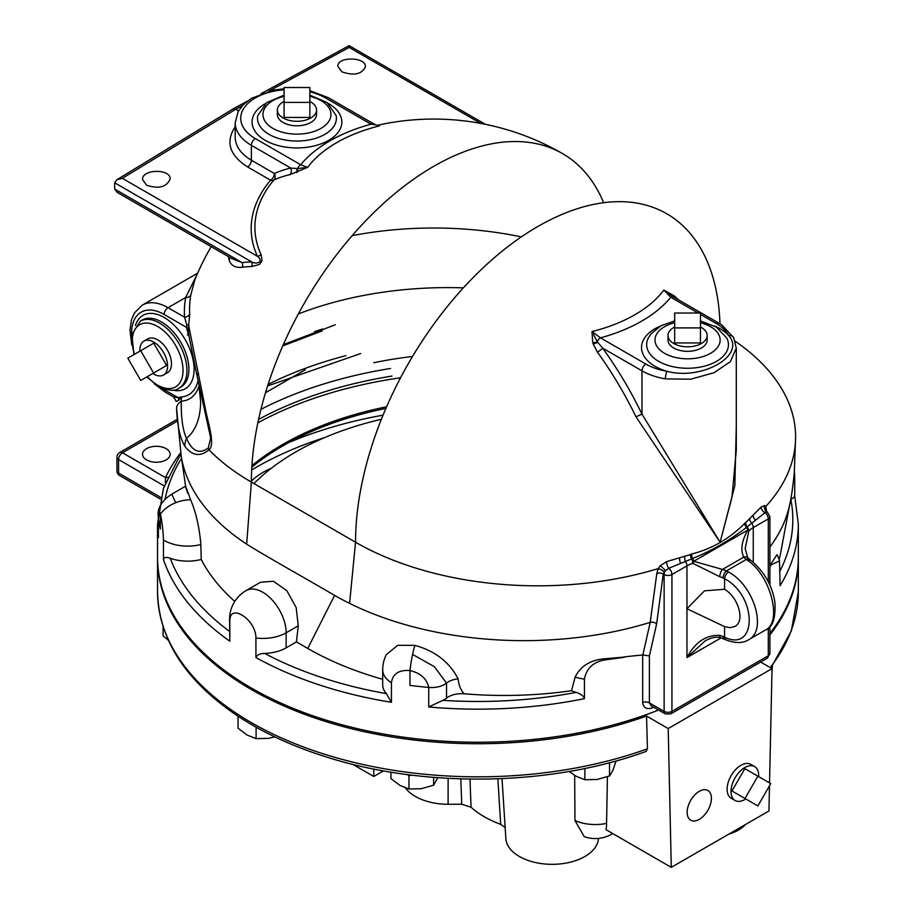 <?xml version="1.0" encoding="UTF-8"?>
<svg xmlns="http://www.w3.org/2000/svg" width="913" height="913" viewBox="0 0 913 913"><rect width="100%" height="100%" fill="white"/><g stroke="black" fill="none" stroke-linecap="round" stroke-linejoin="round"><path stroke-width="1.37" d="M687.147 812.33A17.153 9.906 -60 0 1 694.633 795.075A17.153 9.906 -60 0 1 707.86 790.475A17.153 9.906 -60 0 1 707.86 810.288A17.153 9.906 -60 0 1 690.707 820.182A17.153 9.906 -60 0 1 687.147 812.33M271.412 468.186A73.656 42.523 0 0 0 251.383 481.14M771.942 672.79L772.364 665.965M163.073 626.626L163.073 635.916L168.357 640.287M238.065 716.249L238.065 728.232L247.092 735.045L256.108 738.64L268.433 738.343L274.847 736.894M256.108 727.205L256.108 738.64M411.82 775.148L408.967 775.582L407.175 774.555M390.924 772.147L390.924 778.595L399.94 785.408L408.967 789.003L421.292 788.718L433.607 785.191L437.784 777.682M433.607 777.362L433.607 785.191M408.967 775.582L408.967 789.003M569.21 771.428L575.852 776.164L584.868 779.759L597.193 779.462L609.519 775.947L612.817 770.446L616.115 760.928M609.519 762.709L609.519 775.947M584.868 768.472L584.868 779.759M769.488 785.819L768.94 810.972L671.283 867.35L668.202 728.563L772.033 668.613L769.545 782.909M760.632 662.039L772.033 668.613M798.327 558.014A320.395 184.974 180 0 1 798.327 558.767A320.395 184.974 180 0 1 769.91 634.934M668.202 728.563L646.541 716.054A320.395 184.974 180 0 1 322.004 720.357A320.395 184.974 180 0 1 157.538 558.767A320.395 184.974 180 0 1 157.55 558.014M385.891 408.419A276.205 159.467 0 0 0 251.828 467.194M728.7 834.197A38.666 22.323 0 0 0 729.396 833.991A38.666 22.323 0 0 0 745.088 824.895M744.985 798.487L757.87 776.164L770.755 783.605L757.87 805.928L731.964 790.978L744.848 768.655L757.87 776.164M731.964 790.978L757.87 805.928M745.773 798.943A19.572 11.298 -60 0 1 735.068 800.484A19.572 11.298 -60 0 1 731.016 791.525A19.572 11.298 -60 0 1 739.553 771.827A19.572 11.298 -60 0 1 754.64 766.589A19.572 11.298 -60 0 1 758.657 776.621M735.068 800.484L731.153 798.224A19.572 11.298 -60 0 1 727.102 789.266A19.572 11.298 -60 0 1 735.65 769.568A19.572 11.298 -60 0 1 750.726 764.329L754.64 766.589M671.283 867.35L605.97 829.643A30.038 16.891 58.8 0 0 606.574 823.389L607.43 776.746M647.443 748.82A320.395 184.974 0 0 1 322.46 753.579A320.395 184.974 0 0 1 157.538 591.841C158.736 639.808 185.807 681.418 238.738 716.694C263.206 732.671 291.498 745.807 323.613 756.101C422.297 788.364 550.299 786.504 646.084 751.41L647.443 748.82L646.541 716.054M405.475 787.976A46.323 26.739 0 0 0 448.112 804.262L461.738 804.262L471.051 807.218A96.036 55.453 0 0 0 500.701 824.336L505.151 827.52M502.013 778.629L505.859 838.579A46.323 26.739 0 0 0 552.148 864.326A46.323 26.739 0 0 0 598.437 838.579L598.449 838.396M471.051 807.218L469.978 779.097M497.859 778.8L500.701 824.336M574.665 775.457L574.962 820.536A33.142 19.139 0 0 0 606.574 823.389M574.962 820.536L584.274 836.685A33.142 33.142 0 0 0 611.824 834.117L612.771 833.569M383.471 770.869L373.771 776.472L352.783 764.352M373.771 769.031L373.771 776.472M386.61 406.776A276.205 159.467 0 0 0 251.92 465.607M400.556 377.765A320.395 184.974 0 0 0 257.843 422.845M180.854 453.795L163.45 488.227L157.538 524.188L157.538 557.261A320.395 184.974 0 0 0 255.925 690.627A320.395 184.974 0 0 0 658.57 710.04M769.91 633.439A320.395 184.974 0 0 0 798.327 557.261L798.327 524.188L794.732 496.079L794.744 477.864A18.408 10.636 180 0 1 793.351 481.927M140.716 380.459L127.82 358.136L140.716 350.695L153.601 373.018L140.716 380.459L166.623 365.497L153.601 373.018M166.623 365.497L153.726 343.174L140.716 350.695M139.917 351.151A19.584 11.31 60 0 1 143.946 341.097A19.584 11.31 60 0 1 163.518 352.407A19.584 11.31 60 0 1 163.518 375.015A19.584 11.31 60 0 1 153.726 374.045A19.584 11.31 60 0 1 152.802 373.474M143.946 341.097L147.849 338.849A19.584 11.31 60 0 1 167.433 350.147A19.584 11.31 60 0 1 167.433 372.755L163.518 375.015M284.069 102.393L284.069 87.511L309.849 87.511L309.849 102.393L284.069 102.393L284.069 117.435L309.849 117.435L309.849 102.393M674.673 327.915L674.673 313.022L700.454 313.022L700.454 327.915L674.673 327.915L674.673 342.946L700.454 342.946L700.454 327.915M309.849 101.48A19.584 11.31 180 0 1 316.537 109.994A19.584 11.31 180 0 1 304.451 120.436A19.584 11.31 180 0 1 283.11 117.982A19.584 11.31 180 0 1 277.369 109.994A19.584 11.31 180 0 1 284.069 101.48M316.537 109.994L316.537 114.502A19.584 11.31 180 0 1 304.451 124.944A19.584 11.31 180 0 1 283.11 122.49A19.584 11.31 180 0 1 277.369 114.502L277.369 109.994M700.454 326.991A19.584 11.31 180 0 1 707.141 335.505A19.584 11.31 180 0 1 695.055 345.947A19.584 11.31 180 0 1 673.714 343.493A19.584 11.31 180 0 1 667.985 335.505A19.584 11.31 180 0 1 674.673 326.991M707.141 335.505L707.141 340.013A19.584 11.31 180 0 1 695.055 350.455A19.584 11.31 180 0 1 673.714 348.013A19.584 11.31 180 0 1 667.985 340.013L667.985 335.505M166.098 448.637A13.809 7.977 180 0 1 170.149 454.275A13.809 7.977 180 0 1 156.34 462.252A13.809 7.977 180 0 1 142.531 454.275A13.809 7.977 180 0 1 151.056 446.914A13.809 7.977 180 0 1 166.098 448.637M146.571 185.225L142.531 179.496C141.857 168.973 170.811 168.517 170.149 179.051C166.543 187.142 158.679 189.196 146.571 185.225M341.873 71.842L337.833 66.295C337.159 56.321 366.113 56.789 365.451 66.74C361.845 74.273 353.993 75.973 341.873 71.842M164.146 389.634L177.967 397.612A5.501 4.497 -121.3 0 1 178.834 400.179L181.402 396.95L177.967 397.612L173.596 396.95L165.287 392.156A5.524 3.184 120 0 1 164.146 389.634A46.038 26.58 60 0 1 161.841 388.208M178.834 400.179L176.323 401.492L173.596 396.95M187.462 335.082L188.067 333.439M197.356 273.843L185.659 297.524A5.501 4.474 -169.9 0 0 190.851 294.785L194.971 279.481A257.786 257.786 0 0 1 211.188 246.636M186.811 324.686L186.4 327.311A5.501 3.549 -173.3 0 1 187.941 329.422L188.683 325.485A5.501 0.616 -166.6 0 0 186.811 324.686L184.517 317.199L168.049 307.692L185.659 297.524A249.306 143.934 0 0 0 184.517 317.199A5.501 4.497 176.6 0 0 189.721 314.038A244.091 140.922 180 0 1 190.851 294.785M188.683 325.485L189.721 314.038M131.677 335.961A46.038 26.58 60 0 1 164.146 314.46L186.4 327.311L189.219 337.102M189.174 336.886L187.941 329.422M165.39 482.817L165.458 477.59A3.686 2.899 -154.5 0 0 167.672 477.282M119.717 452.506A5.524 5.524 0 0 0 116.955 457.287A5.524 3.184 0 0 0 118.576 459.547A5.524 3.184 -60 0 1 122.479 452.78A5.524 3.184 -120 0 0 119.717 452.506L177.202 419.318M322.152 330.905L282.768 345.89M116.955 470.823A5.524 5.524 0 0 0 119.717 475.605A5.524 3.184 -60 0 1 118.576 473.071A5.524 3.184 180 0 1 116.955 470.823L116.955 457.287M228.558 256.667A208.666 117.081 1.4 0 0 229.037 259.806A5.524 4.542 170 0 0 230.11 257.557M603.653 202.709A257.786 148.83 120 0 0 562.556 153.601A257.786 148.83 120 0 0 363.91 222.669A257.786 148.83 120 0 0 251.383 482.087A257.786 148.83 180 0 1 208.997 449.835C215.662 444.939 207.673 421.852 205.22 407.963L188.671 325.485M352.144 235.657A257.786 148.83 180 0 1 357.154 234.721A257.786 148.83 180 0 1 521.334 236.889M378.359 125.252A5.524 5.295 -94.9 0 1 377.685 125.366A5.524 5.375 87.8 0 0 378.621 125.241L377.514 125.366M229.037 259.806C230.886 265.557 235.326 268.045 242.344 267.247A195.827 113.064 60 0 1 251.748 266.539L259.52 264.416L261.997 260.787L261.05 254.499A175.079 103.854 178.6 0 1 273.9 179.975A250.824 144.813 60 0 1 289.912 174.634L307.647 167.364A137.178 79.203 180 0 1 379.488 125.88L378.621 125.241M289.912 174.634A5.524 4.439 77 0 0 290.733 168.038L297.501 168.574A5.524 3.184 -60 0 1 300.708 164.774L307.647 167.364L297.501 168.574A5.524 2.853 -112.8 0 1 297.216 172.237M235.2 126.747C225.294 141.88 229.414 155.278 247.583 166.931L270.579 180.203A5.524 3.937 -139.8 0 0 273.9 179.975A5.524 4.508 65.9 0 0 274.379 173.504A5.524 3.184 -60 0 1 270.579 180.203A178.834 106.079 -1.4 0 0 257.455 256.325A5.524 4.303 155.2 0 0 261.05 254.499M247.583 166.931A5.524 3.184 120 0 0 251.383 160.232C240.849 153.932 235.451 146.285 235.2 137.281L235.2 122.764A55.237 31.898 0 0 0 251.383 145.315A5.524 3.184 -60 0 1 255.286 138.559A49.713 28.702 180 0 1 243.383 109.001A49.713 28.702 180 0 1 284.069 89.794M114.673 189.048L242.15 262.647L231.765 258.516L117.035 192.278L114.673 189.048L114.673 182.783L251.748 261.928A200.015 115.483 -120 0 0 242.15 262.647A5.524 4.394 -97.7 0 1 242.344 267.247M114.673 182.783L116.807 179.77L122.376 178.332L257.455 256.325C263.846 261.266 257.683 264.896 251.748 261.928A5.524 4.291 89 0 1 251.748 266.539M122.376 178.332L235.759 109.24L233.032 108.944L116.807 179.77M268.844 91.197L349.143 47.408L349.108 45.65L485.328 124.294M375.597 124.841L371.02 124.191A5.524 3.184 -60 0 1 373.782 123.917A5.524 3.184 -60 0 1 373.805 123.928A5.524 3.184 -60 0 1 373.885 123.974M242.447 105.588L235.759 109.24L238.544 110.85M673.805 297.136A5.524 0.776 127.1 0 1 674.273 295.938L663.854 290.06L673.258 296.839M678.53 299.863L674.273 295.938M597.661 342.261L597.262 341.633A5.524 1.746 -14.1 0 1 592.879 342.934L593.13 343.859A5.524 1.643 162.9 0 0 597.661 342.261L602.637 348.115L641.987 370.838L641.987 414.125L635.984 416.819L720.117 542.231L641.987 414.125A256.199 147.917 -120 0 0 602.637 348.115A5.524 0.787 -35.8 0 1 597.456 352.19A250.824 144.813 60 0 1 635.984 416.819M736.289 450.177L731.964 497.231L720.117 542.231L734.839 485.705L736.289 426.668M733.767 337.89A5.524 4.325 152.9 0 0 733.653 337.65A5.524 4.325 152.9 0 0 728.734 335.642C746.355 355.271 702.108 380.824 666.969 371.294A5.524 1.278 -80.3 0 0 665.394 378.872A55.237 31.898 0 0 1 641.987 370.838A5.524 3.184 -60 0 1 645.902 364.07L600.469 337.844A5.524 3.184 120 0 0 597.262 341.633L592.001 331.533L592.663 342.01M593.13 343.859L597.456 352.19M735.148 341.211A257.786 148.83 180 0 1 795.611 436.95A257.786 148.83 180 0 1 783.445 482.19A257.786 148.83 180 0 1 765.779 506.498L764.649 505.448L761.031 507.137L745.716 522.601A8.548 4.029 114.1 0 0 744.62 523.469C729.567 538.681 711.935 548.861 691.712 554.02A8.548 5.501 129.1 0 0 690.239 554.625L666.695 561.598L660.304 565.683L658.216 568.594A257.786 148.83 180 0 1 627.197 576.594A257.786 148.83 180 0 1 355.545 542.231L349.588 603.402A267.726 154.571 180 0 1 334.58 595.379C310.409 581.17 261.963 553.986 246.67 544.159A267.726 154.571 180 0 1 181.208 456.066L185.613 486.321M719.98 323.807A257.786 148.83 120 0 0 666.718 213.733A257.786 148.83 120 0 0 468.072 282.802A257.786 148.83 120 0 0 355.545 542.231L251.383 482.087L246.658 544.159M673.794 297.159A5.524 3.184 120 0 0 673.566 296.987A5.524 3.184 120 0 0 673.543 296.976A5.524 3.184 120 0 0 670.781 297.25L663.854 290.06A137.178 79.203 180 0 1 599.955 329.388A137.178 79.203 180 0 1 592.001 331.533L600.469 337.844A146.97 84.852 0 0 0 670.781 297.25L698.103 313.022M665.394 378.872L690.787 379.203L714.103 372.687L730.434 361.616L736.289 348.081L733.641 337.65A5.524 4.325 152.9 0 0 733.653 337.639L721.795 324.96L718.965 323.202A5.524 3.184 -60 0 0 716.203 323.476A49.713 28.702 180 0 1 728.734 335.642A46.038 26.58 0 0 0 714.605 326.021M749.653 519.257A5.501 3.218 -136.1 0 0 751.776 523.172L765.094 512.649A5.501 3.743 42.8 0 1 761.031 507.137M745.716 522.601A5.501 3.903 -123.3 0 0 747.108 526.892L751.776 523.172A5.501 3.184 60 0 1 753.271 527.577L768.29 518.915A5.501 3.184 -120 0 0 765.094 512.649L767.057 511.839M744.62 523.469A5.501 3.196 -133.4 0 0 746.549 527.337A4.417 2.066 -65.5 0 1 747.108 526.892A5.501 3.903 -135.2 0 1 748.843 530.921A27.618 15.943 180 0 1 753.271 527.577L753.271 562.328M691.712 554.02A5.501 3.047 -106.9 0 0 692.51 558.539C711.843 550.699 729.852 540.302 746.549 527.337A5.501 3.184 -120 0 1 747.758 530.111A5.524 1.016 23.1 0 1 748.843 530.921L745.179 548.576L747.77 557.82A5.524 3.949 -43.7 0 0 743.775 557.135A33.142 19.139 0 0 0 746.332 559.407A5.524 3.606 -52.6 0 1 749.699 559.532A5.524 3.606 -52.6 0 1 749.71 559.543A5.524 3.606 -52.6 0 1 749.721 559.555M690.239 554.625A5.501 2.351 -117.4 0 0 691.757 558.847A4.417 2.83 -50.6 0 1 692.51 558.539A5.501 3.184 -120 0 1 693.72 561.301L747.758 530.111C741.653 541.021 740.317 550.025 743.775 557.135L722.491 569.427L693.72 561.301A5.524 3.755 -66.3 0 1 692.75 563.31A5.501 2.237 -108.3 0 0 691.757 558.847L685.458 561.461A5.501 2.979 -104.5 0 1 684.716 556.747M666.695 561.598A5.501 2.397 -106 0 0 668.75 568.274L685.458 561.461A5.501 3.184 -120 0 1 686.953 565.866A27.618 15.943 180 0 1 692.75 563.31L719.821 576.731A27.618 15.943 180 0 1 723.107 577.952L724.568 578.694C757.425 595.835 757.425 652.955 724.568 637.217L723.107 636.589A27.618 15.943 0 0 0 719.821 635.357C706.011 634.843 695.055 642.25 686.953 657.588L705.201 640.835C711.626 637.4 716.819 636.395 720.802 637.822A5.524 2.18 -72.3 0 1 720.802 637.822A5.524 2.18 -72.3 0 1 719.821 635.357M765.95 510.835A5.501 3.264 -178.7 0 1 766.429 510.07L765.779 506.498A5.501 4.782 -29.1 0 0 765.836 510.641L765.813 511.52M766.395 511.348L766.429 510.07M651.095 705.715L649.394 702.884L649.394 655.933L656.641 623.83A5.501 3.823 12.9 0 0 650.216 622.369L642.855 654.918L649.394 655.933M458.098 678.816A18.408 10.636 0 0 0 446.537 683.095A18.408 10.636 180 0 1 428.722 687.421C426.759 678.736 420.505 673.098 409.96 670.519C398.81 669.8 392.636 673.874 391.437 682.753A33.142 19.139 180 0 1 382.684 669.8A33.142 33.142 0 0 1 386.404 654.541L397.703 645.308L414.924 645.377C435.022 650.901 449.413 662.051 458.098 678.816C458.874 685.56 460.905 690.548 464.192 693.777A18.408 10.636 0 0 0 446.537 698.125A18.408 10.636 180 0 1 442.873 700.339L428.722 706.97A320.395 184.974 0 0 0 584.446 698.65C583.555 695.934 580.782 693.857 576.137 692.396A33.142 19.139 180 0 1 571.515 690.707L575.144 677.047C580.828 665.588 591.316 659.448 606.609 658.615L623.647 657.12A273.74 182.075 11.4 0 0 626.01 656.664L642.672 654.952L642.672 702.405C643.323 707.701 646.472 709.572 652.11 707.997A320.395 184.974 0 0 0 653.879 707.324M652.35 706.445A5.501 2.442 -110.5 0 0 652.11 707.997M656.641 623.83L663.26 574.037A5.501 3.264 1.3 0 0 656.824 573.364L650.216 622.369A267.726 154.571 180 0 1 349.588 603.402M664.162 571.709L668.75 568.274A5.501 3.184 -120 0 1 671.934 574.539A5.524 3.184 0 0 1 664.128 574.539L663.26 574.037L664.162 571.709A5.501 1.632 28.6 0 0 658.216 568.594L656.824 573.364M651.095 705.726L665.269 713.898A5.501 3.184 -60 0 1 664.128 711.387L664.128 574.539A5.501 3.184 -60 0 1 665.474 570.363L660.304 565.683M764.649 505.448A5.501 5.056 -70.2 0 0 766.943 511.782A5.501 3.184 120 0 1 767.148 511.885L769.91 516.655L769.91 585.347M789.813 504.022A267.726 154.571 180 0 1 789.608 505.037A267.726 154.571 180 0 1 789.597 505.072A267.726 154.571 180 0 1 769.91 547.07M769.91 565.421L777.009 554.682A33.142 33.142 0 0 1 779.519 560.879L780.101 585.678A320.395 184.974 0 0 0 798.327 524.188M789.597 505.072L781.163 550.117A278.043 160.528 180 0 1 779.109 559.578M373.782 362.746A278.043 160.528 180 0 1 412.505 356.492M335.265 324.788L283.315 344.658M187.633 493.111C184.095 482.212 185.099 484.438 190.646 499.788C196.033 512.558 199.433 527.474 200.837 544.547L201.225 559.475A33.142 19.139 180 0 1 170.24 558.265C166.166 556.827 163.906 557.261 163.45 559.555A320.395 184.974 0 0 0 229.825 641.223L229.562 619.276A33.142 19.139 180 0 0 229.825 621.685C228.786 602.112 256.039 619.162 255.925 638.016L255.925 657.554A320.395 184.974 0 0 0 391.437 702.302L386.382 693.618A33.142 19.139 180 0 1 382.684 684.83L382.684 669.8M234.789 601.416A278.043 160.528 180 0 1 201.225 559.475M298.254 625.816L286.146 632.812A33.142 19.139 -120 0 0 271.675 599.453A33.142 19.139 -120 0 0 246.145 590.574L260.604 582.232L273.501 581.261L286.899 590.802L296.166 607.567L298.254 625.816L296.428 641.907L286.146 647.842A33.142 19.139 180 0 1 264.667 653.423C259.954 653.514 257.032 654.895 255.925 657.554M382.684 679.272A278.043 160.528 180 0 1 307.761 648.447L296.428 641.907M298.346 313.946A267.726 154.571 180 0 1 463.359 287.857M255.925 638.016L255.925 638.016A33.142 19.139 180 0 0 286.146 632.812L286.146 647.842M229.825 621.685L229.825 641.223M190.646 499.788A33.142 26.831 167 0 0 175.707 502.709A33.142 26.831 167 0 0 168.882 506.236A33.142 26.831 167 0 0 160.346 514.099C162.058 521.46 163.085 530.099 163.45 540.005L163.45 559.555M157.538 524.188A320.395 184.974 0 0 0 158.383 537.597L158.383 518.059C158.451 510.595 159.113 509.271 160.346 514.099L160.346 529.072A320.395 184.974 180 0 1 158.383 518.059A27.618 15.943 180 0 1 158.314 516.895A27.618 15.943 180 0 1 158.314 516.872C157.047 508.313 161.544 500.746 171.781 494.173L185.624 486.138M769.91 567.167L771.211 564.816L779.519 560.879M626.01 656.664A320.395 184.974 180 0 1 623.75 657.337L623.647 657.12M584.446 698.65L584.446 679.101C586.625 667.7 594.123 661.217 606.94 659.654L623.75 657.337M428.722 706.97L428.722 687.421A320.395 184.974 180 0 1 409.96 685.412L409.96 670.519A33.142 5.74 -82.9 0 1 412.585 654.438A33.142 5.74 -82.9 0 1 414.456 646.906A33.142 5.74 -82.9 0 1 414.924 645.377M391.437 682.753L391.437 702.302M571.515 690.707A278.043 160.528 180 0 1 464.192 693.777M794.527 495.77C795.223 496.261 793.99 497.482 790.852 499.434A18.408 10.636 180 0 1 790.704 499.537M314.608 331.613L322.54 328.977M794.744 477.647A18.408 10.636 180 0 1 794.744 477.864L794.39 471.074M158.383 537.597L158.314 516.895M747.998 560.628C770.732 576 782.487 621.958 765.71 629.89L748.546 639.808C767.468 630.541 754.138 585.541 728.437 571.926L726.44 570.899L746.332 559.407L747.998 560.628A5.524 3.207 -53.4 0 1 751.068 560.571A5.524 3.207 -53.4 0 1 751.091 560.593M765.71 629.89L765.699 629.902C772.74 627.436 775.799 618.158 774.863 602.066C772.855 589.524 766.954 573.775 751.057 560.571L747.77 557.832M724.34 639.146A5.524 2.716 -66.5 0 1 724.237 639.111A5.524 2.716 -66.5 0 1 724.214 639.1A5.524 2.716 -66.5 0 1 723.107 636.589M726.12 639.922A5.524 3.15 -66.6 0 1 725.972 639.865A5.524 3.15 -66.6 0 1 724.568 637.217L724.568 626.626L686.953 608.731L704.505 590.814L724.568 589.284C738.56 597.364 745.236 621.376 734.908 626.421L730.16 627.676L724.568 626.626M728.437 571.926A5.524 2.75 119.6 0 0 724.568 578.694L724.568 589.284M719.821 576.731A5.524 2.18 107.7 0 1 722.491 569.427A33.142 19.139 0 0 1 726.44 570.899A5.524 2.716 113.5 0 0 723.107 577.952M188.729 334.911A18.408 15.555 -12.7 0 1 188.671 334.672L188.671 334.672A18.408 15.555 -12.7 0 1 189.174 327.082M189.778 339.602A49.268 28.451 -120 0 0 189.459 339.008L189.231 337.171M198.886 386.416A53.171 30.7 -120 0 1 181.299 401.195A18.408 10.477 177.2 0 0 176.586 408.636C177.248 425.618 180.032 438.217 184.951 446.411A18.408 16.662 -35.2 0 1 186.492 438.377C182.714 429.966 180.979 417.572 181.299 401.195L181.402 396.95A49.268 28.451 -120 0 0 197.961 381.246M197.151 376.339A18.408 6.699 -9.2 0 1 197.128 376.247A18.408 6.699 -9.2 0 1 197.128 376.236A18.408 6.699 -9.2 0 1 198.509 373.029M197.128 376.247L210.652 437.863L208.358 447.918A18.408 16.674 50.9 0 0 208.997 449.835C200.267 457.014 192.255 455.872 184.951 446.411M208.358 447.918C199.422 454.594 192.129 451.41 186.492 438.377A86.301 49.827 -120 0 0 200.609 401.458L199.251 388.436M253.962 483.582A257.786 148.83 180 0 1 381.394 419.261M324.047 437.761A314.871 181.79 0 0 0 251.68 469.933M770.241 667.586A320.395 184.974 0 0 0 798.327 591.841L798.327 558.767M383.049 415.164A320.395 184.974 0 0 0 288.987 442.463M448.112 804.262L448.112 778.344M460.814 778.892L461.738 804.262M612.714 833.535A33.142 19.139 60 0 1 611.824 834.117M164.146 314.46A5.524 3.184 -60 0 1 168.049 307.692A51.562 29.764 -120 0 0 142.28 305.136L197.653 273.17M172.728 390.125A42.352 24.457 -120 0 0 185.328 339.819A42.352 24.457 -120 0 0 135.455 325.576M268.091 384.407A320.395 184.974 180 0 1 345.867 355.659M180.694 452.654A324.081 187.108 0 0 0 165.458 477.59L122.479 452.78L177.327 421.11M160.802 497.448L118.576 473.071L118.576 459.547L164.249 485.91M260.935 409.355A325.918 188.169 180 0 1 390.513 368.475M391.997 376.065A320.395 184.974 0 0 0 258.562 419.444M305.376 369.731L265.489 392.761M296.828 168.585A5.524 3.093 -111.7 0 1 296.428 172.557M274.379 173.504L251.383 160.232L251.383 145.315L290.733 168.038A256.199 147.917 -120 0 0 274.379 173.504M349.143 47.408L480.763 123.403M373.782 123.917L328.36 97.691A5.524 3.184 120 0 0 325.599 97.965L371.02 124.191A146.97 84.852 0 0 0 300.708 164.774L255.286 138.559M309.849 91.825A49.713 28.702 180 0 1 325.599 97.965M674.524 297.547L675.072 296.554M700.454 314.38L716.203 323.476M660.51 326.021A46.038 26.58 0 0 0 666.969 371.294A49.713 28.702 180 0 1 645.902 364.07M700.454 320.885L716.42 327.105L726.862 338.152A40.891 23.601 180 0 1 716.477 361.354A40.891 23.601 180 0 1 666.81 364.995A40.891 23.601 180 0 1 648.264 338.152L651.117 333.736L661.08 325.713L674.673 320.885M755.667 520.113A5.501 3.355 43.4 0 1 753.054 515.697M679.671 558.06A5.501 2.83 -104.7 0 0 680.721 563.378M642.672 702.405A5.501 3.184 180 0 1 649.394 702.884L664.128 711.387A5.524 3.184 180 0 0 671.934 711.387A5.501 3.184 -120 0 1 670.793 713.898L767.148 658.273A5.501 3.184 -120 0 0 768.29 655.751L671.934 711.387L671.934 574.539L686.953 565.866L686.953 657.588L721.053 637.913M767.148 658.273L769.91 653.503A5.524 3.184 180 0 1 768.29 655.751L768.29 628.053M334.58 595.379L307.761 648.447M768.29 581.935L768.29 518.915A5.524 3.184 0 0 0 769.91 516.655M606.609 658.615A33.142 14.928 68.7 0 1 606.94 659.654M771.211 564.816A33.142 22.608 -130.7 0 0 770.709 563.869M575.144 677.047A33.142 19.139 0 0 0 584.446 679.101M790.852 499.434A314.871 181.79 180 0 1 780.101 570.785M175.707 502.709L171.781 494.173M200.837 544.547A33.142 19.139 180 0 1 163.45 540.005M412.585 654.438L434.314 666.638L446.537 683.095L446.537 698.125M576.137 692.396A314.871 181.79 180 0 1 442.873 700.339M165.105 499.012A314.871 181.79 180 0 1 181.561 458.303M229.562 631.419A314.871 181.79 180 0 1 170.24 558.265M386.382 693.618A314.871 181.79 180 0 1 264.667 653.423M134.439 354.312A35.904 20.725 60 0 1 150.645 323.579A35.904 20.725 60 0 1 182.783 366.25A35.904 20.725 60 0 1 157.641 385.115A35.904 20.725 60 0 1 147.324 376.635M146.833 376.921L158.211 386.382C168.471 390.89 175.376 391.483 178.925 388.162A38.666 22.323 -120 0 0 178.925 343.516A38.666 22.323 -120 0 0 140.26 321.182L131.894 334.489L133.937 354.598M140.26 321.182L142.211 320.064A38.666 22.323 60 0 1 180.877 342.386A38.666 22.323 60 0 1 180.877 387.032L178.925 388.162M265.649 103.443A44.897 25.918 0 0 0 264.998 140.214A44.897 25.918 0 0 0 328.703 140.34A44.897 25.918 0 0 0 328.258 103.443M309.849 96.333A33.998 19.63 180 0 1 320.999 128.379A33.998 19.63 180 0 1 268.65 125.378A33.998 19.63 180 0 1 284.069 96.333M309.849 95.18L327.162 102.587L336.121 115.54A39.442 22.779 180 0 1 324.845 134.359A39.442 22.779 180 0 1 279.709 138.742A39.442 22.779 180 0 1 257.786 115.54L266.744 102.587L284.069 95.18M700.454 322.746A32.56 18.796 180 0 1 710.588 353.308A32.56 18.796 180 0 1 660.613 350.569A32.56 18.796 180 0 1 674.673 322.746M157.538 591.841L157.538 558.767M798.327 591.841L791.354 630.872L770.88 667.951M267.589 385.959L360.646 353.548M119.717 475.605L160.403 499.091M562.556 153.601A257.786 257.786 0 0 0 377.172 125.332M233.032 108.944L247.32 101.149M261.061 93.662L349.108 45.65M377.685 125.366L376.247 125.092M328.36 97.691L309.849 90.661M284.069 88.766L273.455 90.159L251.497 98.296L243.132 104.869L238.156 111.534L235.2 122.764M373.805 123.928L376.156 125.07M736.289 348.287L736.289 450.2M673.543 296.976L718.965 323.202M673.566 296.987L672.356 296.246M665.269 713.898L670.793 713.898M767.148 511.885L765.836 510.641M795.611 436.95L794.287 472.432C792.861 487.211 791.297 498.076 789.608 505.037M769.91 626.409L769.91 653.503M246.145 590.574A33.142 33.142 0 0 0 229.562 619.276M748.546 639.808C742.794 643.403 735.262 643.425 725.983 639.865L720.814 637.833M142.28 305.136L134.496 312.839L131.426 319.949L129.988 330.164L131.746 344.909M154.126 383.677L165.287 392.156M188.671 334.672L197.128 376.236M176.574 408.396L181.208 456.078"/></g></svg>
